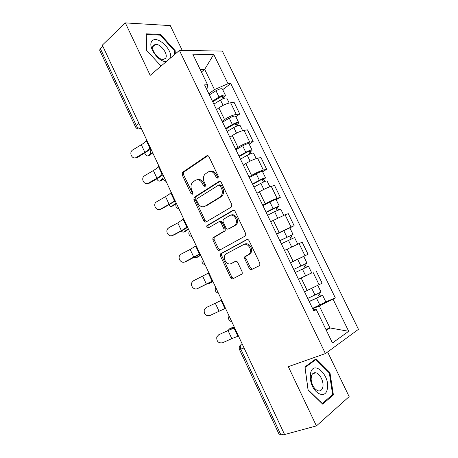 <?xml version="1.0" encoding="UTF-8"?>
<svg xmlns="http://www.w3.org/2000/svg" width="458" height="458" viewBox="0 0 458 458"><rect width="100%" height="100%" fill="white"/><g stroke="black" fill="none" stroke-linecap="round" stroke-linejoin="round"><path stroke-width="0.69" d="M217.956 178.254L218.329 176.324L208.974 156.739C208.356 155.686 207.606 155.388 206.713 155.846L182.364 172.437L182.175 174.853L191.101 193.78L192.841 194.232L192.938 192.6L191.776 190.139C190.585 187.265 190.757 184.74 192.291 182.565L195.285 180.343C198.045 178.986 200.386 179.983 202.327 183.332L203.507 185.828L205.064 186.486L205.413 184.603L204.228 182.101C203.02 179.215 203.192 176.656 204.749 174.424L207.892 172.071C210.743 170.662 213.165 171.658 215.145 175.053L216.353 177.589L217.956 178.254M249.261 268.371C249.891 269.464 250.686 269.848 251.637 269.522L259.194 265.789L259.829 265.148L259.795 263.132L249.089 240.719C248.454 239.62 247.658 239.253 246.702 239.626L220.453 253.904L220.43 255.993L230.632 277.634C231.238 278.71 232 279.088 232.904 278.779L242.202 273.901L242.179 271.892L237.719 262.48C237.095 261.398 236.322 261.02 235.401 261.358L231.107 263.573C227.34 265.806 222.439 258.827 225.067 255.026L226.441 253.709L243.433 244.675C247.24 242.328 252.381 249.146 249.81 253.182L248.23 254.745L244.738 256.812L244.749 258.873L249.261 268.371L250.446 267.85L252.455 269.115M325.409 353.57L288.328 366.669L316.409 425.906L284.578 434.545L102.323 45.147L125.337 22.9L150.207 75.347L179.421 50.397L325.409 353.57L358.459 329.331L222.33 51.073L179.421 50.397M231.204 207.159L231.685 206.701L231.759 204.44L221.271 182.479C220.647 181.414 219.88 181.093 218.97 181.523L194.037 197.421L193.9 199.734L203.907 220.951C204.503 221.993 205.236 222.33 206.1 221.958L231.204 207.159M235.109 211.453L245.706 233.632L245.688 235.773L219.439 250.228C218.552 250.572 217.802 250.211 217.201 249.152L212.867 239.963L212.918 237.811L223.962 231.227L224.014 229.052L221.082 222.886C220.47 221.815 219.714 221.472 218.821 221.849L208.384 227.901C207.016 227.964 206.518 227.208 206.896 225.639L232.767 210.428C233.695 210.027 234.479 210.365 235.109 211.453M182.261 50.437L170.29 25.602L125.337 22.9M316.409 425.906L349.151 396.645L327.607 351.962M284.326 433.995L280.914 434.923L279.351 434.871L239.534 349.631M135.419 126.757L99.655 50.197L100.302 48.496L136.301 125.521C137.394 127.524 138.791 128.572 140.48 128.658L141.367 128.561M102.775 46.109L100.302 48.496M222.141 121.267L224.529 119.572C228.737 116.784 232.653 115.061 236.282 114.42L230.626 102.781C226.968 103.353 223.052 105.059 218.878 107.893L216.519 109.622M230.626 102.781L234.147 102.466L239.769 114.025L235.87 116.773M236.282 114.42L239.769 114.025M249.169 144.15L253.16 141.528L247.48 129.86L244.04 130.364C240.444 131.108 236.523 132.849 232.269 135.574L229.853 137.223M235.532 148.982L237.971 147.367C242.259 144.688 246.186 142.936 249.753 142.117L253.16 141.528M262.6 171.79L266.682 169.3L260.946 157.518L257.585 158.228C254.053 159.144 250.12 160.913 245.786 163.529L243.318 165.098M249.055 176.971L251.545 175.437C255.919 172.872 259.852 171.092 263.356 170.095L266.682 169.3M276.168 199.711L280.336 197.352L274.542 185.45L271.262 186.366C267.798 187.459 263.86 189.263 259.44 191.765L256.915 193.247M262.709 205.241L265.256 203.793C269.716 201.343 273.661 199.528 277.09 198.354L280.336 197.352M289.868 227.907L294.128 225.679L288.277 213.657L285.082 214.785L270.649 221.683M276.5 233.798L294.128 225.679M290.475 262.72L308.057 254.293L302.148 242.15L284.521 250.4M290.435 262.634L308.057 254.293M311.566 273.02L298.536 279.409M304.507 291.769L322.129 283.193L316.157 270.93M208.888 93.827L214.47 89.579L204.686 69.381L200.18 69.473M201.406 72.003L204.686 69.381L213.726 54.382L228.027 83.722L214.47 89.579M206.919 89.757L207.566 84.736L192.795 54.193L213.726 54.382M326.359 330.373L329.943 327.945L319.306 305.99L335.33 297.923L230.763 83.591L228.027 83.722M333.092 299.292L348.687 331.294L332.456 342.979L316.283 309.545L313.203 309.774M207.566 84.736L204.566 84.885L313.822 311.051L316.283 309.545M175.322 53.895L175.151 50.62L160.54 34.436L146.05 33.806L146.463 50.18L161.073 66.067L146.686 50.409L146.279 34.55L160.317 35.14L174.481 50.821L174.675 54.45M333.401 394.933L329.96 372.646L316.06 358.774L304.913 366.904L308.057 389.947L322.655 404.105L333.401 394.933L331.632 395.472M325.924 329.474L329.943 327.945L348.687 331.294M319.306 305.99L312.694 308.715M222.697 89.659L230.763 83.591M325.804 301.862L335.33 297.923M174.504 51.176L175.151 50.62M159.779 35.117L160.54 34.436M329.21 372.892L329.96 372.646M218.243 177.979L216.405 174.767C214.728 171.761 212.569 170.639 209.924 171.401M197.215 179.702C199.803 178.918 201.926 180.028 203.592 183.028L205.367 186.183M207.869 155.691L183.658 172.168L183.463 174.578L192.927 194.106M220.006 181.362L195.308 197.089L195.171 199.396L205.155 220.561L206.512 221.718M220.258 185.765L218.649 185.095L197.02 198.698L196.688 200.541L197.913 203.146C199.814 206.478 202.155 207.526 204.938 206.277L219.84 197.158L221.203 195.869C222.594 193.671 222.708 191.198 221.54 188.45L220.258 185.765L221.506 185.456L219.903 184.78L219.21 184.952M204.571 206.472L204.938 206.277M221.506 185.456L222.788 188.129C223.951 190.871 223.836 193.339 222.445 195.532L221.082 196.82L206.192 205.923M219.33 221.689L220.052 221.454C220.951 221.077 221.706 221.42 222.319 222.485L225.239 228.639L225.187 230.809L214.155 237.381L214.104 239.528L218.426 248.694L220.017 249.913M233.637 210.256L208.144 225.244C207.714 226.269 207.989 227.048 208.951 227.574M234.261 225.617L235.635 224.288C238.492 220.269 233.368 213.079 229.515 215.649L223.115 219.537L223.052 221.752L225.983 227.935C226.601 229.006 227.368 229.355 228.279 228.983L235.475 225.204L236.849 223.882C239.666 219.932 234.719 212.815 230.849 215.203M229.057 228.719L228.279 228.983M235.475 225.204L229.504 228.571M244.629 244.217C248.431 241.87 253.566 248.671 251.001 252.701L249.415 254.259L245.935 256.325L245.94 258.381L250.446 267.85M231.794 263.287L231.107 263.573M235.916 261.22L232.309 263.075M247.36 239.465L221.672 253.434L221.643 255.518L231.828 277.107L233.757 278.355M151.775 153.516L150.253 155.085L149.142 155.411M144.762 153.132C145.902 155.628 147.081 156.47 148.3 155.657L151.014 152.852M213.852 104.109L220.481 100.033C223.636 98.27 225.748 97.646 226.825 98.161L226.893 98.31M212.741 101.802L220.058 97.285C221.569 96.443 222.582 96.146 223.103 96.398L222.393 97.394L223.04 98.728M212.42 101.138L219.039 97.05C222.187 95.287 224.3 94.669 225.388 95.201C225.651 95.636 225.159 96.329 223.91 97.279L224.38 98.247M209.386 94.863L215.987 90.753C219.124 88.978 221.243 88.377 222.342 88.938L222.416 89.092M221.93 96.432L222.393 97.394L223.91 97.279M146.646 139.839L146.285 140.52C145.575 141.745 143.927 143.154 141.322 144.739L132.477 150.098C128.595 152.835 132.379 160.008 136.341 157.403L137.492 157.46L135.001 157.867M150.235 147.516L149.863 148.174C149.142 149.365 147.476 150.751 144.865 152.325L136.341 157.403M137.492 157.46L150.298 149.365M163.168 179.152L161.073 180.526M156.779 178.918C157.913 180.904 159.012 181.545 160.065 180.847L162.916 178.225M227.082 131.492L233.809 127.53C236.992 125.79 239.093 125.114 240.101 125.492L240.164 125.612M225.903 129.053L233.328 124.656C234.851 123.826 235.859 123.5 236.345 123.689L235.595 124.599L236.385 126.231M225.634 128.498L232.349 124.519C235.532 122.778 237.628 122.109 238.652 122.498C238.881 122.858 238.355 123.494 237.072 124.404L237.719 125.727M222.577 122.16L229.269 118.158C232.441 116.412 234.542 115.748 235.578 116.177L235.641 116.303M235.206 123.792L235.595 124.599L237.072 124.404M176.044 203.816L173.118 205.848M168.985 204.898C170.055 206.386 171.04 206.844 171.939 206.266L176.135 202.848M240.444 159.149L247.263 155.296C250.48 153.59 252.564 152.852 253.514 153.087L253.56 153.184M239.196 156.567L246.725 152.296L249.725 151.249L248.923 152.073L249.862 154.002M238.979 156.121L245.791 152.256C249.009 150.545 251.093 149.818 252.043 150.064C252.238 150.35 251.677 150.928 250.371 151.787L251.19 153.476M235.887 149.726L242.677 145.833C245.883 144.115 247.973 143.4 248.94 143.68L248.992 143.783M248.608 151.421L248.923 152.073L250.371 151.787M170.576 57.948C172.718 49.544 156.951 34.837 152.142 40.98C146.944 45.748 158.331 62.357 166.26 61.635M153.487 45.313C149.881 48.691 158.027 60.238 163.397 59.397L165.435 58.401C168.887 54.886 160.787 43.533 155.411 44.397L153.487 45.313M310.627 372.944L310.215 377.375L310.787 381.428C313.364 393.806 325.449 399.324 327.241 389.289C330.745 376.27 313.782 359.324 310.627 372.944M311.406 376.173L311.125 379.195L311.514 381.955C312.906 386.85 315.184 389.815 318.356 390.851C320.566 391.195 322.037 390.021 322.764 387.331C324.195 382.098 319.97 373.39 315.722 372.783C313.598 372.457 312.161 373.591 311.406 376.173M329.325 373.001L332.645 394.607L322.226 403.475L308.091 389.769L305.051 367.459L315.848 359.564L329.325 373.001M314.171 360.148L315.848 359.564M158.869 165.951L158.468 166.563C157.707 167.674 156.006 169.002 153.367 170.548L144.07 176.072C140.629 179.055 144.528 185.582 148.312 183.16L149.428 183.137L147.236 183.566M162.493 173.696L162.086 174.292C161.302 175.368 159.59 176.674 156.945 178.208L148.312 183.16M149.428 183.137L158.039 178.196L163.008 174.801M171.2 192.303L170.771 192.852C169.947 193.843 168.195 195.097 165.527 196.602L155.806 202.299C152.8 205.453 156.773 211.401 160.397 209.157L161.474 209.043L159.607 209.478M174.859 200.123L174.418 200.65C173.576 201.606 171.813 202.837 169.134 204.325L160.397 209.157M161.474 209.043L175.271 200.999M188.501 229.269L185.278 231.393M181.397 231.067C182.341 232.08 183.183 232.366 183.916 231.914L188.278 228.794M253.938 187.082L260.854 183.337C264.106 181.66 266.172 180.87 267.054 180.956L267.088 181.03M252.621 184.356L260.259 180.206L263.23 179.078L262.382 179.811L263.47 182.055M252.461 184.024L259.365 180.269C262.617 178.591 264.684 177.801 265.571 177.904L263.797 179.444L264.793 181.5M249.335 177.561L256.222 173.777C259.463 172.094 261.535 171.321 262.44 171.458L262.48 171.538M262.148 179.324L262.382 179.811L263.797 179.444M200.678 255.278L197.553 257.15M194.043 257.425L196.001 257.797L200.535 254.98M267.564 215.289L274.582 211.659L280.754 209.151M266.178 212.42L276.872 207.182L275.974 207.829L277.216 210.382M266.069 212.203L273.077 208.562L279.237 206.02L277.353 207.371L278.533 209.804M262.915 205.676L269.899 202.007C273.18 200.352 275.235 199.516 276.071 199.511L276.094 199.562M275.819 207.508L275.974 207.829L277.353 207.371M212.964 281.527L209.936 283.124M207.033 283.931L208.201 283.908L212.907 281.407M281.327 243.782L294.557 237.553M284.521 250.394L285.162 250.079M279.867 240.765L290.653 235.567L289.702 236.122L291.099 238.996M279.815 240.662L293.034 234.422L291.048 235.578L292.416 238.395M276.632 234.067L289.851 227.872M289.628 235.973L291.048 235.578M183.652 218.901L177.796 222.891L168.979 227.632L167.697 228.765C165.103 232.034 169.105 237.479 172.586 235.389L172.122 235.601M187.345 226.796L181.437 230.689L172.586 235.389M173.634 235.189L187.643 227.437M196.219 245.751L190.179 249.427L181.254 254.035L179.748 255.467C177.515 258.799 181.534 263.808 184.895 261.867L184.769 261.93M199.946 253.721L184.895 261.867M185.902 261.575L200.135 254.121M208.905 272.859L193.642 280.685L191.948 282.397C190.047 285.758 194.055 290.401 197.312 288.592L197.782 288.408M212.667 280.897L197.312 288.592M198.285 288.208L212.747 281.063M216.863 302.469L221.695 300.19L216.645 302.606M295.21 272.527L308.497 266.247L311.738 272.911L298.456 279.237M295.227 272.556L308.497 266.247M303.585 264.735L305.108 267.873M293.704 269.407L306.969 263.104L303.74 256.457L297.677 259.314L300.917 266.006M290.486 262.749L297.677 259.314M304.896 264.111L306.391 267.186M206.14 307.587L204.297 309.551C203.753 314.085 205.608 316.089 209.85 315.568L219.044 311.268L215.3 303.248L206.14 307.587L215.3 303.248M225.508 308.337L219.044 311.268M230.889 328.151L229.252 328.987L228.376 330.247M309.196 301.473L322.587 295.25L325.844 301.942M309.265 301.622L322.587 295.25M312.528 308.371L325.861 301.982M317.738 293.904L319.215 296.944M307.73 298.439L321.029 292.044M319.043 293.252L320.371 295.988M234.17 326.84L231.095 328.043M229.252 328.987L234.261 327.035M218.764 334.741L216.789 336.933C216.462 341.353 218.369 343.305 222.508 342.796L231.811 338.634L228.032 330.539L218.764 334.741L234.519 327.579M218.941 334.632L219.663 334.191M234.639 327.842L228.032 330.539M238.475 336.035L231.811 338.634M242.093 343.769L241.429 344.158C240.141 345.2 239.952 346.895 240.868 349.236L280.914 434.923M242.139 343.872L241.429 344.158M141.19 128.183L138.539 128.996M304.982 255.724L299.04 243.496M290.967 226.893L285.082 214.785M277.09 198.354L271.262 186.366M263.356 170.095L257.585 158.228M249.753 142.117L244.04 130.364M319.14 284.847L313.135 272.493M307.232 290.584L301.238 278.183M293.103 261.358L287.166 249.083M279.111 232.429L273.231 220.281M265.256 203.793L259.44 191.765M251.545 175.437L245.786 163.529M237.971 147.367L232.269 135.574M224.529 119.572L218.878 107.893M150.9 148.93L152.537 152.428M163.695 176.267L165.349 179.805M176.616 203.873L178.288 207.445M189.664 231.748L191.352 235.355M202.842 259.904L204.543 263.539M216.147 288.328L217.865 292.004M229.584 317.039L231.324 320.755M138.951 123.402L136.301 125.521L135.482 126.883C136.621 128.818 138.287 129.408 140.48 128.658L141.161 128.126M244.057 347.965L239.517 349.597C238.933 348.08 239.156 346.666 240.181 345.349M216.405 174.767L215.145 175.053M204.778 185.519L203.507 185.828M203.592 183.028L202.327 183.332M192.371 193.459L191.101 193.78M183.463 174.578L182.175 174.853M183.921 171.927L182.627 172.197M207.743 155.651L206.713 155.846M217.613 177.298L216.353 177.589M205.155 220.561L203.907 220.951M195.171 199.396L193.9 199.734M195.646 196.774L194.375 197.106M219.8 181.322L218.97 181.523M221.082 196.82L219.84 197.158M222.788 188.129L221.54 188.45M218.426 248.694L217.201 249.152M214.104 239.528L212.867 239.963M214.607 236.952L213.376 237.376M224.706 231.267L223.481 231.691M225.239 228.639L224.014 229.052M222.319 222.485L221.082 222.886M208.436 224.964L207.193 225.365M233.351 210.245L232.767 210.428M245.94 258.381L244.749 258.873M246.513 255.759L245.322 256.245M249.415 254.259L248.23 254.745M231.828 277.107L230.632 277.634M221.643 255.518L220.43 255.993M222.164 252.959L220.945 253.429M247.034 239.5L246.702 239.626M148.3 155.657L150.253 155.085M220.481 100.033L223.069 105.363M215.987 90.753L219.039 97.05M149.863 148.174L146.285 140.52M144.865 152.325L141.322 144.739M160.065 180.847L162 180.223M233.809 127.53L236.511 133.106M229.269 118.158L232.349 124.519M171.939 206.266L173.857 205.59M247.263 155.296L250.091 161.13M242.677 145.833L245.791 152.256M162.086 174.292L158.468 166.563M156.945 178.208L153.367 170.548M174.418 200.65L170.771 192.852M169.134 204.325L165.527 196.602M183.916 231.914L185.822 231.181M260.854 183.337L263.808 189.435M256.222 173.777L259.365 180.269M196.001 257.797L197.89 257.007M274.582 211.659L277.663 218.019M269.899 202.007L273.077 208.562M208.201 283.908L210.073 283.061M288.443 240.273L291.654 246.896M283.72 230.517L286.926 237.141M186.87 227.254L183.183 219.382M181.437 230.689L177.796 222.891M199.436 254.11L195.715 246.164M193.854 257.299L190.179 249.427M212.117 281.218L208.367 273.197M206.392 284.155L202.682 276.208M302.446 269.167L305.698 275.876M224.924 308.583L221.134 300.488M316.593 298.358L319.879 305.137M311.818 288.5L315.047 295.164M237.851 336.212L234.027 328.037M150.688 148.478C149.56 151.312 150.436 153.184 153.316 154.088M163.443 175.735C162.309 178.58 163.185 180.446 166.071 181.339M176.324 203.249C175.185 206.106 176.061 207.978 178.952 208.865M189.326 231.027C188.181 233.895 189.057 235.778 191.965 236.666M202.447 259.068C201.302 261.959 202.19 263.854 205.104 264.741M215.701 287.378C214.55 290.298 215.443 292.204 218.38 293.109M229.08 315.963C227.935 318.911 228.84 320.846 231.794 321.756M183.658 172.168L182.364 172.437M195.308 197.089L194.037 197.421M222.445 195.532L221.203 195.869M214.155 237.381L212.918 237.811M225.187 230.809L223.962 231.227M208.144 225.244L206.896 225.639M236.849 223.882L235.635 224.288M245.935 256.325L244.738 256.812M251.001 252.701L249.81 253.182M221.672 253.434L220.453 253.904M226.825 98.161L229.183 103.021M222.342 88.938L225.388 95.201M240.101 125.492L242.62 130.673M235.578 116.177L238.652 122.498M253.514 153.087L256.194 158.6M248.94 143.68L252.043 150.064M152.789 46.739L155.411 44.397M311.514 381.955L310.787 381.428M311.125 379.195L310.215 377.375M312.556 373.837L315.722 372.783M267.054 180.956L269.899 186.807M262.44 171.458L265.571 177.904M280.731 209.106L283.742 215.294M276.071 199.511L279.237 206.02M294.546 237.53L297.723 244.074M289.834 227.844L293.034 234.422M317.869 285.529L321.047 292.072"/></g></svg>
